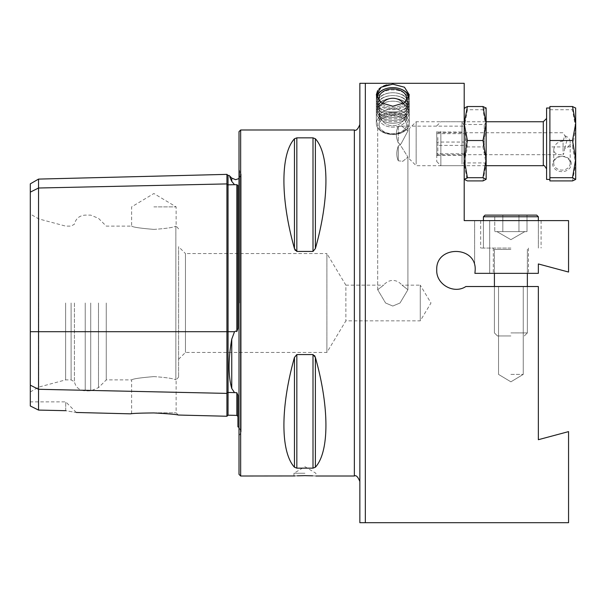 <?xml version="1.0" encoding="UTF-8"?>
<svg xmlns="http://www.w3.org/2000/svg" width="606" height="606" viewBox="0 0 606 606"><rect width="100%" height="100%" fill="white"/><g stroke="black" fill="none" stroke-linecap="round" stroke-linejoin="round"><path stroke-width="0.45" stroke-dasharray="3.03 2.27" d="M30.3 183.853L30.3 192.132L38.542 188.011L226.932 183.913L226.932 416.254M226.932 174.369L226.932 183.913A1.098 0.954 0 0 0 228.053 184.838L234.53 184.694L231.757 181.376L231.757 178.088M234.53 184.694L236.84 184.724L237.916 185.36L237.916 328.422L237.916 185.36L237.916 328.422L236.84 331.543L235.643 331.088L234.53 331.694L231.757 339.14C228.197 359.502 228.197 375.947 231.757 388.476L234.53 392.605L236.84 392.733L237.916 395.218L237.916 426.798M359.85 320.847L359.85 522.698M398.293 126.351L398.293 142.872L399.543 143.72L407.906 157.083L402.823 161.294L398.293 160.795C396.294 156.356 396.294 151.447 398.293 146.084L401.119 143.72L407.906 130.964L401.687 126.146L398.293 126.351C395.688 131.275 395.688 136.782 398.293 142.872C395.688 136.812 395.688 131.305 398.293 126.351L401.687 126.146L407.906 130.964L401.119 143.72L398.293 146.084C396.294 151.432 396.294 156.34 398.293 160.795L398.293 146.084L398.293 160.795L402.816 161.294L407.906 157.083L399.543 143.72L398.293 142.872L398.293 126.351M464.204 143.72L464.204 161.294L464.204 143.72M392.802 112.383A16.476 11.029 180 0 1 409.277 123.404A16.476 11.029 180 0 1 392.802 134.434A16.476 11.029 -0 0 1 376.326 123.404A16.476 11.029 -0 0 1 392.802 112.383A16.476 11.029 -0 0 1 409.277 123.404A16.476 11.029 -0 0 1 392.802 134.434A16.476 11.029 180 0 1 376.326 123.404A16.476 11.029 180 0 1 392.802 112.383M392.802 113.913A15.105 10.105 180 0 1 407.906 124.018A15.105 10.105 180 0 1 392.802 134.123A15.105 10.105 -0 0 1 377.697 124.018A15.105 10.105 -0 0 1 392.802 113.913A15.105 10.105 -0 0 1 407.906 124.018A15.105 10.105 -0 0 1 392.802 134.123A15.105 10.105 180 0 1 377.697 124.018A15.105 10.105 180 0 1 392.802 113.913M178.596 359.297L185.459 352.434L326.892 352.434L345.867 320.847L420.261 320.847L420.261 285.153L430.987 303L420.261 320.847L420.261 285.153L402.043 285.153L407.906 289.736L400.021 303L392.802 306.038L385.583 303L392.802 306.038L400.021 303L407.906 289.736L402.043 285.153C399.316 282.048 396.233 280.48 392.802 280.426C389.37 280.48 386.287 282.048 383.56 285.153L377.697 289.736L385.583 303L377.697 289.736L383.56 285.153L345.867 285.153L345.867 320.847L345.867 285.153L326.892 253.566L326.892 352.434L326.892 253.566L185.459 253.566L185.459 352.434L185.459 253.566L178.596 246.703L178.596 377.152L178.596 246.703M510.888 374.402L523.251 374.402L510.888 374.402M510.888 286.524L523.251 286.524L510.888 286.524M510.888 248.074L480.679 248.074L510.888 248.074M510.888 220.614L480.679 220.614L510.888 220.614M510.888 273.344L493.314 273.344L510.888 273.344M386.605 84.931L392.802 84.166L404.46 87.219L409.277 94.831L404.452 102.808L392.802 106.217L381.151 102.815L376.326 94.831L376.326 123.404L376.326 94.831M377.568 90.688L379.098 88.824M381.144 87.226L383.643 85.916M486.171 273.344L474.907 273.344L489.693 273.344L489.693 220.614L568.557 220.614L568.557 272.041L538.348 263.951L538.348 273.344L486.171 273.344L489.693 273.344L489.693 220.614L474.642 220.614L568.557 220.614L474.642 220.614L489.693 220.614L489.693 273.344L486.171 273.344M465.87 286.524C453.879 294.516 436.04 284.35 436.744 270.049C435.449 245.309 476.437 245.225 475.187 270.049L474.907 273.344L538.348 273.344L538.348 263.951L538.348 273.344L489.693 273.344L538.348 273.344L538.348 263.951L568.557 272.041L568.557 220.614L489.693 220.614L489.693 273.344L538.348 273.344L538.348 263.951L568.557 272.041L568.557 220.614L464.204 220.614L464.204 83.302L365.342 83.302L365.342 522.698L568.557 522.698L568.557 431.616L538.348 439.706L538.348 286.524L465.87 286.524M304.924 473.263L293.94 473.263L304.924 473.263M294.895 475.952L297.281 475.831M153.879 412.936C140.062 413.08 132.313 413.375 130.638 413.837C132.29 413.383 140.039 413.08 153.879 412.936C168.294 413.747 176.444 414.443 178.323 415.034C176.467 414.451 168.324 413.747 153.879 412.936M153.879 412.837L176.126 412.837L153.879 412.837M153.879 376.606C140.365 377.72 132.949 378.818 131.638 379.894C132.956 378.818 140.372 377.72 153.879 376.606C140.365 377.72 132.949 378.818 131.638 379.894C132.956 378.818 140.372 377.72 153.879 376.606C165.809 377.417 173.134 378.485 175.854 379.818L175.854 379.818C173.134 378.485 165.809 377.417 153.879 376.606M153.879 229.394C140.365 228.28 132.949 227.182 131.638 226.106C132.956 227.182 140.372 228.28 153.879 229.394C140.365 228.28 132.949 227.182 131.638 226.106C132.956 227.182 140.372 228.28 153.879 229.394C165.809 228.583 173.134 227.515 175.854 226.182C173.134 227.515 165.809 228.583 153.879 229.394M153.879 206.881L176.126 206.881L153.879 206.881M239.014 131.638L239.014 474.362M106.262 303L106.262 379.894L106.262 303M74.409 303L74.409 381.795L74.409 303M71.107 303L71.107 379.894L71.107 303M65.615 303L65.615 379.894L65.615 303M38.708 303L38.708 387.105L38.708 303M30.3 303L30.3 391.961L30.3 303M294.455 138.774C280.404 154.129 280.404 198.798 294.455 248.574L294.455 138.774M295.22 250.346L296.834 251.437L313.007 251.437L313.007 137.85L296.834 137.85L296.834 251.437M315.385 138.774L315.385 248.574C329.437 198.798 329.437 154.129 315.385 138.774L313.007 137.85M568.557 272.041L538.348 263.951L568.557 272.041L568.557 220.614L568.557 272.041M314.62 355.639L313.007 354.563L296.834 354.563L294.455 357.426C280.404 407.202 280.404 451.871 294.455 467.226L296.834 468.15L313.007 468.15L315.385 467.226C329.437 451.871 329.437 407.202 315.385 357.426L315.385 467.226M312.711 475.839L315.908 476.013L315.908 473.263L304.924 466.665L293.94 473.263L293.94 476.013M30.3 405.975L30.3 385.174L38.542 389.294L38.542 410.088L30.3 405.975M30.3 192.132L30.3 385.174M65.728 410.686L65.728 401.861L65.728 410.686C79.038 412.989 79.038 412.989 65.728 410.686L38.542 410.088M175.854 226.182L175.854 379.818L175.854 226.182M239.014 303L239.014 169.809L239.014 303M229.909 177.27L229.083 175.414M38.542 179.096L38.542 389.294L226.932 393.392A1.098 0.954 0 0 1 228.03 392.468L228.053 415.186M359.85 303L359.85 83.302M527.008 231.598L518.948 231.598L518.948 215.122L527.008 215.122L527.008 231.598L494.769 231.598L527.008 231.598L510.888 231.598L527.008 231.598L527.008 215.122L527.008 231.598L494.769 231.598L510.888 231.598L494.769 231.598L494.769 215.122L536.704 215.122L485.073 215.122L536.704 215.122L485.073 215.122L536.704 215.122L538.348 216.766L510.888 216.766L538.348 216.766L510.888 216.766L538.348 216.766L536.704 215.122M510.888 335.951L497.458 335.951L510.888 335.951M510.888 332.906L527.364 332.906L510.888 332.906M494.769 231.598L510.888 231.598L502.828 231.598L502.828 215.122L502.828 231.598L498.799 231.598L502.828 231.598L502.828 215.122L518.948 215.122L518.948 231.598L518.948 215.122L527.008 215.122L518.948 215.122L518.948 231.598L518.948 215.122L527.008 215.122L518.948 215.122L518.948 231.598L502.828 231.598L502.828 215.122L494.769 215.122L494.769 231.598L494.769 215.122M502.828 231.598L502.828 215.122L502.828 231.598M510.888 231.598L524.849 231.598L510.888 231.598M436.744 150.553L436.744 131.638L436.744 150.553M437.843 137.501L437.843 154.704L437.843 137.501M571.307 163.915A9.34 7.696 0 0 0 561.967 156.219A9.34 7.696 0 0 0 552.634 163.915A9.34 7.696 0 0 0 561.967 171.619A9.34 7.696 0 0 0 571.307 163.915M570.208 163.294A8.242 6.795 180 0 1 561.967 170.089A8.242 6.795 180 0 1 553.732 163.294A8.242 6.795 180 0 1 561.967 156.507A8.242 6.795 180 0 1 570.208 163.294L570.208 142.168A8.242 6.795 -0 0 0 564.716 135.759L563.065 141.145L563.065 154.704L563.815 153.454L564.716 148.568A8.242 6.795 -0 0 0 570.208 142.168M546.589 158.014L546.589 118.45L546.589 158.014M546.589 108.019L546.589 179.421M549.884 106.527L549.884 180.914M563.065 141.145C557.475 141.645 554.361 144.576 553.732 149.932C554.361 153.727 557.467 155.28 563.065 154.606M436.744 133.615L436.744 161.567L436.744 133.615M440.857 131.29L440.857 165.688L440.857 131.29M564.716 148.568L566.777 141.001L565.709 137.123L564.716 135.759M553.732 163.294L553.732 149.932M549.884 146.925L549.884 108.126L549.884 146.925L572.511 146.925L575.7 128.328L575.7 163.915L572.511 146.925M572.511 180.914L575.7 163.915L575.7 179.315M575.7 108.019L575.7 128.328L572.511 109.731L575.639 107.913M549.884 109.731L572.511 109.731M486.171 132.078L486.171 164.287L486.171 132.078M484.247 154.598L484.247 124.495L484.247 154.598M464.204 155.681L464.204 122.571L464.204 155.681M465.552 132.843L465.552 162.946L465.552 132.843M482.982 180.914L486.171 163.915L482.982 146.925L467.393 146.925L464.204 163.915L467.393 180.914M467.393 146.925L464.204 128.449L464.204 179.421L464.264 107.913M464.204 128.207L467.393 109.731L464.204 108.133L464.204 128.449M482.982 146.925L486.171 128.449L482.982 109.731L467.393 109.731M482.982 109.731L486.11 107.913M486.171 128.207L486.171 108.019M486.171 128.449L486.171 179.421M377.106 98.604A15.711 10.514 180 0 0 393.521 108.626A15.711 10.514 180 0 0 408.497 97.642A15.711 10.514 180 0 0 399.634 88.658A15.711 10.514 180 0 0 385.969 88.658A15.711 10.514 180 0 0 377.106 98.604M376.341 99.202A16.476 11.029 180 0 0 393.18 109.716A16.476 11.029 180 0 0 409.277 98.695A16.476 11.029 180 0 0 409.262 98.187A16.476 11.029 180 0 0 399.968 88.764A16.476 11.029 180 0 0 385.636 88.764A16.476 11.029 180 0 0 376.326 98.695A16.476 11.029 180 0 0 376.341 99.202M376.341 101.444A16.476 11.029 180 0 0 377.386 104.83A16.476 11.029 180 0 0 392.802 111.966A16.476 11.029 180 0 0 408.217 104.83A16.476 11.029 180 0 0 409.277 100.937A16.476 11.029 180 0 0 409.262 100.437A16.476 11.029 180 0 0 392.423 89.915A16.476 11.029 180 0 0 376.326 100.937A16.476 11.029 180 0 0 376.341 101.444M377.44 103.49A15.377 10.287 180 0 0 378.409 106.656A15.377 10.287 180 0 0 392.802 113.314A15.377 10.287 180 0 0 407.194 106.656A15.377 10.287 180 0 0 408.164 102.55A15.377 10.287 180 0 0 392.097 92.741A15.377 10.287 180 0 0 377.44 103.49M376.341 104.262A16.476 11.029 180 0 0 377.386 107.648A16.476 11.029 180 0 0 392.802 114.784A16.476 11.029 180 0 0 408.217 107.648A16.476 11.029 180 0 0 409.262 103.255A16.476 11.029 180 0 0 392.044 92.741A16.476 11.029 180 0 0 376.341 104.262M377.44 106.308A15.377 10.287 180 0 0 378.409 109.474A15.377 10.287 180 0 0 392.802 116.132A15.377 10.287 180 0 0 407.194 109.474A15.377 10.287 180 0 0 408.164 105.368A15.377 10.287 180 0 0 392.097 95.559A15.377 10.287 180 0 0 377.44 106.308M376.341 107.08A16.476 11.029 180 0 0 377.386 110.466A16.476 11.029 180 0 0 392.802 117.594A16.476 11.029 180 0 0 408.217 110.466A16.476 11.029 180 0 0 409.262 106.065A16.476 11.029 180 0 0 392.044 95.559A16.476 11.029 180 0 0 376.341 107.08M377.44 109.125A15.377 10.287 180 0 0 378.409 112.284A15.377 10.287 180 0 0 392.802 118.943A15.377 10.287 180 0 0 407.194 112.284A15.377 10.287 180 0 0 408.164 108.186A15.377 10.287 180 0 0 392.097 98.377A15.377 10.287 180 0 0 377.44 109.125M376.341 109.891A16.476 11.029 180 0 0 377.386 113.277A16.476 11.029 180 0 0 392.802 120.412A16.476 11.029 180 0 0 408.217 113.277A16.476 11.029 180 0 0 409.262 108.883A16.476 11.029 180 0 0 392.044 98.377A16.476 11.029 180 0 0 376.341 109.891M377.44 111.943A15.377 10.287 180 0 0 378.409 115.102A15.377 10.287 180 0 0 392.802 121.761A15.377 10.287 180 0 0 407.194 115.102A15.377 10.287 180 0 0 408.164 111.004A15.377 10.287 180 0 0 392.097 101.194A15.377 10.287 180 0 0 377.44 111.943M376.341 112.708A16.476 11.029 180 0 0 393.18 123.23A16.476 11.029 180 0 0 409.277 112.208A16.476 11.029 180 0 0 409.262 111.701A16.476 11.029 180 0 0 392.423 101.179A16.476 11.029 180 0 0 376.326 112.208A16.476 11.029 180 0 0 376.341 112.708M376.341 123.935A16.476 11.029 180 0 0 393.18 134.456A16.476 11.029 180 0 0 409.277 123.427A16.476 11.029 180 0 0 409.262 122.927A16.476 11.029 180 0 0 392.423 112.405A16.476 11.029 180 0 0 376.326 123.427A16.476 11.029 180 0 0 376.341 123.935M379.189 125.071A13.62 9.113 180 0 0 393.423 133.759A13.62 9.113 180 0 0 406.414 124.238A13.62 9.113 180 0 0 392.18 115.549A13.62 9.113 180 0 0 379.189 125.071M406.52 117.526A13.733 9.188 180 0 0 392.491 108.762A13.733 9.188 180 0 0 379.068 117.95A13.733 9.188 180 0 0 379.083 118.367A13.733 9.188 180 0 0 393.112 127.131A13.733 9.188 180 0 0 406.535 117.95A13.733 9.188 180 0 0 406.52 117.526M406.52 97.702A13.733 9.188 180 0 0 392.491 88.938A13.733 9.188 180 0 0 379.068 98.127A13.733 9.188 180 0 0 379.083 98.543A13.733 9.188 180 0 0 393.112 107.307A13.733 9.188 180 0 0 406.535 98.127A13.733 9.188 180 0 0 406.52 97.702M408.512 98.195A15.711 10.514 180 0 1 408.505 98.384A15.711 10.514 180 0 1 392.658 108.633A15.711 10.514 180 0 1 377.091 98.195M409.027 96.771A16.476 11.029 180 0 1 409.277 98.695A16.476 11.029 180 0 1 409.277 98.967A16.476 11.029 180 0 1 392.597 109.716A16.476 11.029 180 0 1 376.326 98.695A16.476 11.029 180 0 1 376.326 98.422A16.476 11.029 180 0 1 376.576 96.771M409.277 101.217A16.476 11.029 180 0 1 408.217 104.83A16.476 11.029 180 0 1 392.802 111.966A16.476 11.029 180 0 1 377.386 104.83A16.476 11.029 180 0 1 376.326 100.937A16.476 11.029 180 0 1 376.326 100.664A16.476 11.029 180 0 1 393.006 89.915A16.476 11.029 180 0 1 409.277 100.937A16.476 11.029 180 0 1 409.277 101.217M408.179 103.278A15.377 10.287 180 0 1 407.194 106.656A15.377 10.287 180 0 1 392.802 113.314A15.377 10.287 180 0 1 378.409 106.656A15.377 10.287 180 0 1 377.424 102.77A15.377 10.287 180 0 1 393.18 92.733A15.377 10.287 180 0 1 408.179 103.278M409.277 104.027A16.476 11.029 180 0 1 408.217 107.648A16.476 11.029 180 0 1 392.802 114.784A16.476 11.029 180 0 1 377.386 107.648A16.476 11.029 180 0 1 376.326 103.482A16.476 11.029 180 0 1 393.211 92.733A16.476 11.029 180 0 1 409.277 104.027M408.179 106.095A15.377 10.287 180 0 1 407.194 109.474A15.377 10.287 180 0 1 392.802 116.132A15.377 10.287 180 0 1 378.409 109.474A15.377 10.287 180 0 1 377.424 105.58A15.377 10.287 180 0 1 393.18 95.551A15.377 10.287 180 0 1 408.179 106.095M409.277 106.845A16.476 11.029 180 0 1 408.217 110.466A16.476 11.029 180 0 1 392.802 117.594A16.476 11.029 180 0 1 377.386 110.466A16.476 11.029 180 0 1 376.326 106.3A16.476 11.029 180 0 1 393.211 95.551A16.476 11.029 180 0 1 409.277 106.845M408.179 108.913A15.377 10.287 180 0 1 407.194 112.284A15.377 10.287 180 0 1 392.802 118.943A15.377 10.287 180 0 1 378.409 112.284A15.377 10.287 180 0 1 377.424 108.398A15.377 10.287 180 0 1 393.18 98.369A15.377 10.287 180 0 1 408.179 108.913M409.277 109.663A16.476 11.029 180 0 1 408.217 113.277A16.476 11.029 180 0 1 392.802 120.412A16.476 11.029 180 0 1 377.386 113.277A16.476 11.029 180 0 1 376.326 109.118A16.476 11.029 180 0 1 393.211 98.369A16.476 11.029 180 0 1 409.277 109.663M408.179 111.724A15.377 10.287 180 0 1 407.194 115.102A15.377 10.287 180 0 1 392.802 121.761A15.377 10.287 180 0 1 378.409 115.102A15.377 10.287 180 0 1 377.424 111.216A15.377 10.287 180 0 1 393.18 101.187A15.377 10.287 180 0 1 408.179 111.724M409.277 112.481A16.476 11.029 180 0 1 392.597 123.23A16.476 11.029 180 0 1 376.326 112.208A16.476 11.029 180 0 1 376.326 111.928A16.476 11.029 180 0 1 393.006 101.179A16.476 11.029 180 0 1 409.277 112.208A16.476 11.029 180 0 1 409.277 112.481M409.277 123.707A16.476 11.029 180 0 1 392.597 134.456A16.476 11.029 180 0 1 376.326 123.427A16.476 11.029 180 0 1 376.326 123.154A16.476 11.029 180 0 1 393.006 112.405A16.476 11.029 180 0 1 409.277 123.427A16.476 11.029 180 0 1 409.277 123.707M406.421 124.881A13.62 9.113 180 0 1 392.461 133.767A13.62 9.113 180 0 1 379.182 124.427A13.62 9.113 180 0 1 393.142 115.541A13.62 9.113 180 0 1 406.421 124.881M379.076 117.715A13.733 9.188 180 0 1 392.976 108.762A13.733 9.188 180 0 1 406.535 117.95A13.733 9.188 180 0 1 406.528 118.178A13.733 9.188 180 0 1 392.627 127.131A13.733 9.188 180 0 1 379.068 117.95A13.733 9.188 180 0 1 379.076 117.715M404.869 102.512A13.733 9.188 180 0 1 392.802 107.315A13.733 9.188 180 0 1 380.735 102.512M385.802 88.711A16.476 11.029 180 0 1 399.801 88.711M464.204 160.522L464.204 125.54L464.204 160.522M462.014 164.021L462.014 121.753L462.014 164.021M416.148 164.021L416.148 121.753L416.148 164.021M409.277 157.681L409.277 128.616L409.277 157.681M464.204 145.387L464.204 131.994L464.204 155.439L464.204 145.387L436.744 145.387L436.744 155.439L464.204 155.439M464.204 153.772L436.744 153.772L436.744 155.439M436.744 153.772L436.744 142.054L464.204 142.054M436.744 142.054L436.744 131.994L464.204 131.994M436.744 145.387L436.744 131.994M436.744 133.661L464.204 133.661M30.3 331.694L228.03 331.694L228.053 175.437M231.757 339.14L231.757 388.476M354.351 129.987L354.351 476.013M239.521 303L239.521 170.316L239.521 303M240.658 129.987L240.658 476.013M98.498 303L98.498 387.658L98.498 303M90.726 303L90.726 390.878L90.726 303M85.226 303L85.226 390.878L85.226 303M236.84 392.733L236.84 415.405M234.53 331.694L228.053 331.694L228.053 392.468L234.53 392.605M236.84 184.724L236.84 331.543M294.455 467.226L294.455 357.426M296.834 468.15L296.834 354.563M313.007 468.15L313.007 354.563M510.888 249.452L494.413 249.452L510.888 249.452M483.429 220.614L483.429 248.074L483.429 216.766L538.348 216.766L538.348 248.074L538.348 220.614M543.294 121.753L543.294 165.688M401.687 126.146L464.204 126.146L401.687 126.146M407.906 289.736L407.906 157.083L407.906 289.736M407.906 130.964L407.906 124.018L407.906 130.964M409.277 123.404L409.277 94.831L409.277 123.404M523.251 286.524L523.251 374.402L510.888 381.825L523.251 374.402L523.251 286.524L523.251 374.402L510.888 381.825L498.533 374.402L498.533 286.524L498.533 374.402L510.888 381.825L498.533 374.402L498.533 286.524M480.679 220.614L480.679 248.074M493.314 248.074L493.314 273.344M474.642 265.481L474.642 220.614L474.642 265.481M30.3 391.961L38.708 387.105L65.615 379.894L71.107 379.894L74.409 381.795C75.818 387.431 79.424 390.461 85.226 390.878L90.726 390.878L98.498 387.658L106.262 379.894L131.638 379.894L131.638 412.837L130.638 413.837M178.596 228.848L176.126 226.121L176.126 206.881L153.879 193.519L131.638 206.881L131.638 226.106L106.262 226.106L98.498 218.342L90.726 215.122L85.226 215.122C79.424 215.539 75.818 218.569 74.409 224.205L71.107 226.106L65.615 226.106L38.708 218.895L30.3 214.039M239.014 427.465L241.135 431.798L239.014 436.191M178.323 415.034L176.126 412.837L176.126 379.879L178.596 377.152M239.014 178.535L241.135 174.202L241.135 431.798L241.135 174.202L239.014 169.809M377.697 289.736L377.697 124.018L377.697 289.736M76.333 412.474L65.728 401.861L30.3 401.861M528.462 248.074L528.462 273.344M541.097 220.614L541.097 248.074M524.849 231.598L510.888 239.658L496.928 231.598L510.888 239.658L524.849 231.598L510.888 239.658L496.928 231.598M494.413 273.344L494.413 249.452L493.042 248.074M524.319 335.951L527.364 332.906L524.319 335.951L527.364 332.906L527.364 286.524M527.364 273.344L527.364 249.452L528.743 248.074M497.458 335.951L494.413 332.906L497.458 335.951L494.413 332.906L494.413 286.524M527.364 332.906L527.364 249.452L527.364 332.906M494.413 332.906L494.413 249.452L494.413 332.906M483.429 216.766L485.073 215.122L483.429 216.766L483.429 248.074M538.348 248.074L538.348 216.766M565.701 137.123L563.065 132.737L437.843 132.737L436.744 131.638M436.744 161.567L440.857 165.688L486.171 165.688M436.744 125.866L440.857 121.753L486.171 121.753M436.744 155.803L437.843 154.704L563.065 154.704L563.815 153.454M464.204 122.571L465.552 124.495L484.247 124.495L486.171 123.147M486.171 164.287L484.247 162.946L465.552 162.946L464.204 164.862M409.277 98.695L409.277 100.937L409.277 98.695M407.194 106.656L408.217 104.83L407.194 106.656M378.409 106.656L377.386 104.83L378.409 106.656M407.194 109.474L408.217 107.648L407.194 109.474M378.409 109.474L377.386 107.648L378.409 109.474M407.194 112.284L408.217 110.466L407.194 112.284M378.409 112.284L377.386 110.466L378.409 112.284M407.194 115.102L408.217 113.277L407.194 115.102M378.409 115.102L377.386 113.277L378.409 115.102M409.277 112.208L409.277 123.427L409.277 112.208M379.068 98.127L379.068 117.95L379.068 98.127M406.535 98.127L406.535 117.95L406.535 98.127M376.326 112.208L376.326 123.427L376.326 112.208M376.326 98.695L376.326 100.937L376.326 98.695M406.497 111.065A13.733 13.733 0 0 0 391.862 98.301A13.733 13.733 0 0 0 379.106 112.936A13.733 13.733 0 0 0 393.218 125.722A13.733 13.733 0 0 0 406.497 111.065M382.083 103.414A13.733 13.733 0 0 0 392.574 125.73A13.733 13.733 0 0 0 403.52 103.414M464.204 125.54L462.014 121.753L416.148 121.753L409.277 128.616M409.277 158.825L416.148 165.688L462.014 165.688L464.204 161.893"/><path stroke-width="0.91" d="M178.323 415.034L226.932 416.254L226.932 183.913A1.098 0.954 180 0 0 228.053 184.838L234.53 184.694L231.757 181.376C228.197 173.445 228.197 173.445 231.757 181.376L231.757 178.088L235.643 179.694L239.014 178.535M239.014 427.465L237.916 426.798L237.916 395.218L236.84 392.733L234.53 392.605L231.757 388.476C228.197 376.053 228.197 359.608 231.757 339.14L234.53 331.694L235.643 331.088L236.84 331.543L237.916 328.422L237.916 185.36L236.84 184.724L234.53 184.694M359.85 303L359.85 320.847M365.342 522.698L568.557 522.698L568.557 431.616L538.348 439.706L538.348 286.524L465.87 286.524C453.879 294.524 436.032 284.328 436.744 270.049C435.464 245.263 476.475 245.278 475.187 270.049L474.907 273.344L475.187 270.049C474.627 264.352 474.627 264.352 475.187 270.049C474.627 264.352 474.627 264.352 475.187 270.049L474.907 273.344L475.187 270.049C474.627 264.352 474.627 264.352 475.187 270.049C474.627 264.352 474.627 264.352 475.187 270.049L474.907 273.344L538.348 273.344L538.348 263.951L568.557 272.041L568.557 220.614L464.204 220.614L464.204 83.302L365.342 83.302L365.342 522.698L359.85 522.698L363.577 522.698M376.326 94.831L381.151 102.808L392.802 106.217L404.452 102.815L409.277 94.831L404.46 87.219L392.802 84.166L381.144 87.219L376.326 94.831L377.568 90.688M379.098 88.824L381.144 87.226M383.643 85.916L386.605 84.931M297.281 475.831L304.924 475.665C290.751 476.043 290.751 476.043 304.924 475.665L312.711 475.839M359.85 481.505C357.896 476.733 356.063 474.907 354.351 476.013L354.351 129.987L240.658 129.987L240.658 476.013L294.895 475.952M153.879 412.936C140.062 413.08 132.313 413.375 130.638 413.837C132.29 413.383 140.039 413.08 153.879 412.936C168.294 413.747 176.444 414.443 178.323 415.034C176.467 414.451 168.324 413.747 153.879 412.936M240.658 476.013L239.014 474.362L239.014 131.638L240.658 129.987M296.834 251.437L296.834 137.85L294.455 138.774L296.834 137.85L313.007 137.85L313.007 251.437L315.385 248.574L313.007 251.437L296.834 251.437L294.455 248.574L295.22 250.346M294.455 248.574C280.404 198.798 280.404 154.129 294.455 138.774L294.455 248.574M313.007 137.85L315.385 138.774C329.437 154.129 329.437 198.798 315.385 248.574L315.385 138.774M315.385 467.226L315.385 357.426C329.437 407.202 329.437 451.871 315.385 467.226L313.007 468.15L296.834 468.15L294.455 467.226C280.404 451.871 280.404 407.202 294.455 357.426L296.834 354.563L313.007 354.563L315.385 357.426L314.62 355.639M304.924 475.665C319.097 476.043 319.097 476.043 304.924 475.665M30.3 385.174L38.542 389.294L38.542 410.088L30.3 405.975L30.3 192.132L38.542 188.011L226.932 183.913L226.932 174.369L228.03 175.437L228.053 331.694L234.53 331.694M226.932 416.254L228.03 415.186L228.053 392.468A1.098 0.954 180 0 0 226.932 393.392L38.542 389.294L38.542 179.096L30.3 183.853L30.3 192.132M65.728 410.686C79.038 412.989 79.038 412.989 65.728 410.686L38.542 410.088M231.606 181.035L229.909 177.27M359.85 522.698L359.85 83.302L365.342 83.302M363.456 83.302L359.85 83.302M510.888 215.122L536.704 215.122L538.348 216.766L483.429 216.766L485.073 215.122L510.888 215.122M485.073 215.122L527.008 215.122M549.884 179.421L546.589 179.421L546.589 108.019L549.884 108.019M575.7 108.126L572.511 106.527L549.884 106.527L549.884 180.914L572.511 180.914L575.7 179.421L575.7 159.113L572.511 177.709L575.7 179.421M572.511 106.527L575.7 123.518L575.639 107.913M575.7 123.518L575.7 159.113L572.511 140.516L575.7 123.518M549.884 140.516L572.511 140.516M549.884 177.709L572.511 177.709M486.171 108.118L482.982 106.527L486.171 123.518L482.982 140.516L467.393 140.516L464.204 159.113L467.393 177.709L464.204 179.421M482.982 140.516L486.171 159.113L482.982 177.709L467.393 177.709M464.204 179.315L467.393 180.914L482.982 180.914L486.171 179.315L482.982 177.709M464.204 108.118L467.393 106.527L464.204 123.518L467.393 140.516M482.982 106.527L467.393 106.527M486.11 107.913L486.171 179.315M377.091 98.195A15.711 10.514 180 0 1 377.099 97.861A15.711 10.514 180 0 1 385.969 88.658A15.711 10.514 180 0 1 399.634 88.658A15.711 10.514 180 0 1 408.512 98.195M380.735 102.512A13.733 9.188 180 0 1 379.068 98.127A13.733 9.188 180 0 1 379.076 97.892A13.733 9.188 180 0 1 392.976 88.938A13.733 9.188 180 0 1 406.535 98.127A13.733 9.188 180 0 1 406.528 98.354A13.733 9.188 180 0 1 404.869 102.512M376.576 96.771A16.476 11.029 180 0 1 385.636 88.764A16.476 11.029 180 0 1 385.802 88.711M399.801 88.711A16.476 11.029 180 0 1 399.968 88.764A16.476 11.029 180 0 1 409.027 96.771M30.3 331.694L228.053 331.694L228.053 392.468L234.53 392.605M231.757 388.476L231.757 339.14M236.84 331.543L236.84 184.724M228.053 415.186L236.84 415.405L236.84 392.733M313.007 354.563L313.007 468.15M296.834 354.563L296.834 468.15M294.455 357.426L294.455 467.226M486.171 165.688L543.294 165.688L543.294 121.753L546.589 118.45M228.053 175.437L229.083 175.414L231.757 178.088M354.351 476.013L315.908 476.013M76.333 412.474L130.638 413.837M236.84 415.405L237.916 416.504M38.542 179.096L226.932 174.369M354.351 129.987C356.063 131.093 357.896 129.267 359.85 124.495M527.364 286.524L527.364 273.344M538.348 220.614L538.348 216.766M483.429 220.614L483.429 216.766M494.413 286.524L494.413 273.344M486.171 121.753L543.294 121.753M543.294 165.688C543.62 164.718 544.718 165.817 546.589 168.983M403.52 103.414A13.733 13.733 0 0 0 382.083 103.414"/></g></svg>
